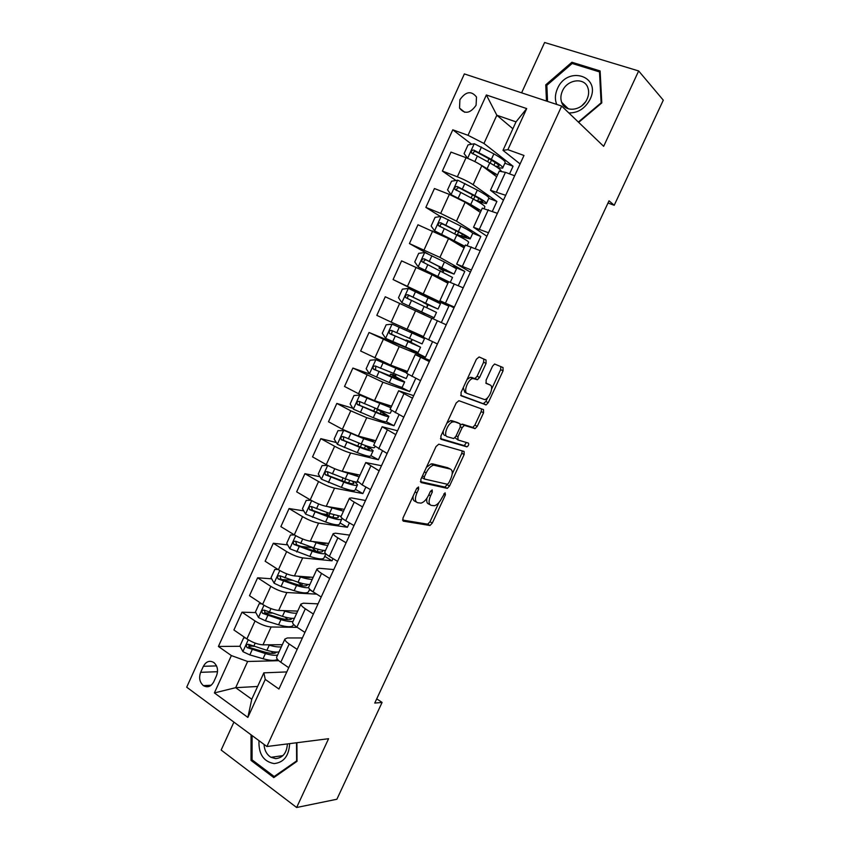 <?xml version="1.0" encoding="UTF-8"?>
<svg xmlns="http://www.w3.org/2000/svg" width="850" height="850" viewBox="0 0 850 850"><rect width="100%" height="100%" fill="white"/><g stroke="black" fill="none" stroke-linecap="round" stroke-linejoin="round"><path stroke-width="1.27" d="M418.508 486.954L416.564 488.676L402.942 518.107L403.197 521.124L429.983 525.491L432.31 523.079L445.421 494.859L445.071 492.788L441.777 498.111C439.631 502.382 437.176 504.921 434.414 505.739L431.163 505.346C428.612 504.284 428.421 501.096 430.578 495.773L432.299 492.044L432.172 489.929L430.281 491.619L428.549 495.359C426.381 499.683 423.863 502.276 421.016 503.115L417.594 502.711C414.949 501.617 414.715 498.355 416.904 492.926L418.657 489.122L418.508 486.954M459.903 99.716L459.531 108.099C464.695 114.463 470.209 113.528 476.074 105.283L476.499 97.017C471.325 90.514 465.789 91.418 459.903 99.716M486.083 363.396L486.019 360.017L479.124 356.968L476.436 359.189L461.051 392.456L461.168 395.803L486.168 404.897L488.251 402.677L503.062 370.802L503.041 367.54L494.594 364.023L492.543 366.223L486.104 380.109L486.158 383.403L490.152 385.018C494.137 386.208 489.419 398.831 484.723 399.617L467.298 393.497C463.091 392.392 467.776 379.387 472.717 378.505L477.477 379.684L479.581 377.432L486.083 363.396L483.608 362.238L483.788 359.029M233.909 722.117L221.149 750.04L296.639 807.5L328.578 738.714L266.889 746.513L561.669 106.069L603.659 146.327L638.658 70.954L663.298 100.172L614.221 205.286L609.025 200.812L374.754 703.067L382.086 702.44L376.731 698.827M296.639 807.5L336.887 799.244L382.086 702.44M438.791 444.178L436.029 446.558L420.835 479.432L421.037 482.545L447.281 488.357L449.533 486.009L464.174 454.506L464.068 451.435L438.791 444.178M440.884 436.082L456.174 403.006L458.894 400.711L483.501 409.604L483.565 412.771L477.254 426.349L475.129 428.612L464.323 425.361L462.156 427.656L457.906 436.826L458.022 439.981L468.403 443.105C469.083 444.38 468.605 445.623 466.947 446.866L441.044 439.301L440.884 436.082M213.754 681.817L216.506 675.75C218.439 670.374 217.579 665.986 213.924 662.586C209.674 660.121 206.167 661.364 203.384 666.294L200.653 672.318C198.698 677.811 199.612 682.242 203.405 685.631C207.581 687.926 211.034 686.662 213.754 681.817M266.889 746.513L186.702 687.193L464.366 73.918L561.669 106.069M257.614 686.471L235.684 687.682L251.759 699.242L263.851 672.839L265.264 679.416L278.938 689.031L523.983 155.476L507.886 149.674L502.987 150.344L516.024 121.869L496.836 115.239L483.958 143.459L513.071 166.228L504.868 163.211M265.264 679.416L247.86 717.411L214.381 692.92L231.37 655.573L247.637 661.481L278.779 660.684M240.083 646.276L218.397 646.457L231.37 655.573M218.397 646.457L452.784 129.816L468.021 135.309L486.37 94.977L526.702 108.588L507.886 149.674M638.658 70.954L544.616 42.5L521.613 92.831M608.005 203.001L614.221 205.286M247.637 661.481L235.684 687.682L214.381 692.92M512.869 128.764L496.836 115.239L486.37 94.977M509.564 173.878L513.071 166.228M455.972 180.487L442.372 171.062L450.989 152.097L466.055 157.696C472.515 160.236 477.774 162.892 481.822 165.686L496.687 176.747M442.372 171.062L457.353 176.8C463.781 179.382 469.051 182.017 473.131 184.705L496.91 201.461L488.793 198.305M492.373 211.331L496.91 201.461M440.534 216.559L425.861 207.4L434.435 188.53L449.342 194.395L465.141 202.215L480.346 212.404M425.861 207.4L440.683 213.403L456.493 221.149L480.813 236.523L472.579 233.155M475.277 248.593L480.813 236.523M428.134 254.001L409.434 243.567L417.966 224.782L448.534 238.574L464.089 247.881M409.434 243.567L439.928 257.401L464.801 271.416L452.891 266.305M458.267 285.674L464.801 271.416M431.067 298.392L393.093 279.554L401.582 260.865L432.013 274.752L447.918 283.199M393.093 279.554L448.874 306.138L431.163 298.169L430.822 298.924M441.341 322.564L448.874 306.138M399.691 303.397L391.159 322.129L376.826 315.361L385.273 296.767L431.821 318.346M391.159 322.129L423.47 336.558M407.745 348.341L369.038 332.488L399.203 346.577L425.425 357.244L432.565 341.668M369.038 332.488L360.634 351.007L390.724 365.128L407.49 371.45M369.899 374.074L352.888 368.05L382.925 382.224L409.668 391.574L415.767 378.271M352.888 368.05L344.526 386.463L358.551 393.731L374.489 400.69L391.584 406.172M352.846 408.266L336.823 403.431L350.774 410.816L366.722 417.701L393.996 425.733L399.054 414.704M336.823 403.431L328.493 421.759L342.369 429.271L358.328 436.082L375.753 440.736M336.313 442.531L320.822 438.642L334.624 446.271C340.648 449.459 345.961 451.701 350.593 452.997L378.388 459.744L382.426 450.946M320.822 438.642L312.534 456.886L326.262 464.631C332.254 467.872 337.578 470.092 342.242 471.293L359.996 475.129M319.94 476.744L304.906 473.684L318.559 481.546C324.519 484.819 329.853 487.018 334.549 488.134L362.854 493.584L365.872 487.007M304.906 473.684L296.661 491.842L310.229 499.832C316.168 503.147 321.502 505.314 326.23 506.334L344.314 509.373M303.726 510.861L289.064 508.555L302.568 516.662C308.476 520.009 313.809 522.155 318.58 523.101L347.395 527.276L349.414 522.899M289.064 508.555L280.861 526.628L294.281 534.852C300.167 538.241 305.501 540.366 310.303 541.216L328.706 543.447M287.64 544.893L273.307 543.267L286.652 551.607C292.506 555.029 297.851 557.133 302.685 557.898L332.01 560.809L333.019 558.609M273.307 543.267L265.136 561.244L278.407 569.713C284.24 573.176 289.584 575.248 294.451 575.918L313.172 577.352M271.671 578.808L257.614 577.798L270.821 586.383C276.622 589.879 281.966 591.929 286.864 592.524L316.721 594.139M257.614 577.798L249.486 595.701L262.608 604.393C268.387 607.941 273.743 609.96 278.672 610.459L297.702 611.107M255.829 612.595L241.995 612.181L255.053 620.989C260.801 624.559 266.167 626.567 271.129 626.981L297.266 627.353M241.995 612.181L233.909 629.988L246.893 638.913C252.609 642.536 257.975 644.502 262.969 644.842L282.317 644.704M286.79 671.925L263.851 672.839M302.388 637.968L287.449 637.946L284.909 639.041C284.739 640.263 286.163 641.92 289.17 644.003L297.149 649.379M318.059 603.851L303.365 603.202L300.921 604.084C300.804 605.2 302.271 606.773 305.32 608.791L313.384 614.029M333.806 569.564L319.366 568.289L317.007 568.969C316.954 569.957 318.463 571.444 321.544 573.41L329.704 578.499M349.626 535.117L335.442 533.194L333.179 533.673C333.168 534.544 334.73 535.936 337.854 537.848L346.099 542.799M365.521 500.501L351.603 497.941L349.424 498.206C349.478 498.961 351.082 500.267 354.237 502.116L362.578 506.919M381.501 465.726L365.755 462.559L379.142 470.858M397.545 430.78L382.16 426.743L395.781 434.616M413.674 395.664L398.65 390.756L412.505 398.193M429.877 360.379L415.214 354.578L429.324 361.59M454.006 307.838L439.896 300.709L454.357 307.084M470.411 272.127L456.673 264.084L471.378 270.013M486.891 236.247L473.535 227.279L488.484 232.762M503.455 200.186L490.471 190.294L505.686 195.319M520.094 163.944L502.987 150.344M252.801 646.17L248.678 646.202M271.947 613.094L264.52 612.871M292.092 580.253L281.541 579.509M311.812 547.634L300.985 546.401M327.229 514.569L321.853 513.719M471.623 144.234L452.784 129.816M276.792 656.763L276.622 657.146C276.42 658.431 277.812 660.131 280.808 662.246L288.734 667.696M446.133 487.932L447.578 488.261M292.74 621.945L292.591 622.285C292.442 623.454 293.888 625.069 296.916 627.119L304.927 632.432M308.773 586.946L308.635 587.254C308.55 588.306 310.038 589.836 313.098 591.834L321.204 596.997M316.689 594.192L309.496 589.602M324.881 551.778L324.764 552.043C324.732 552.989 326.262 554.423 329.364 556.357L337.567 561.383M332.01 560.809L324.732 556.336M341.073 516.449L340.967 516.673C340.988 517.491 342.571 518.84 345.706 520.721L353.993 525.597M347.395 527.276L340.043 522.931M357.34 480.93L362.132 484.893L370.515 489.632M362.854 493.584L355.428 489.356M373.681 445.251L387.122 453.486M378.388 459.744L370.876 455.632M390.108 409.392L403.803 417.159M393.996 425.733L386.41 421.749M406.619 373.352L420.569 380.651M409.668 391.574L400.35 386.877M395.356 376.454L396.015 375.009M446.218 324.806L431.874 318.229L423.204 337.152L437.421 343.953M425.425 357.244L408.138 348.511M410.964 342.327L412.144 339.756M414.853 333.848L415.246 332.977M423.683 314.543L424.256 313.267L422.949 312.683L434.074 317.719L401.944 302.749L424.235 313.321M426.796 307.732L428.156 304.746M454.112 273.987L456.503 268.759L444.454 261.97L424.819 252.524L418.689 253.332L414.768 261.949L418.274 266.911L448.609 281.701L463.197 287.831M443.073 272.149L443.923 270.289M465.386 245.066L480.261 250.665M459.425 236.385L459.754 235.673M482.269 208.208L497.42 213.318M499.237 171.169L505.442 172.348L514.664 175.78M483.958 143.459L468.021 135.309M251.759 699.242L247.86 717.411M526.702 108.588L516.024 121.869M251.048 734.793L251.016 760.41L273.817 777.601L297.022 761.313L296.926 742.719M578.68 122.379L601.789 102.903L600.121 70.954L571.901 62.252L545.764 84.83L546.465 101.044M252.514 760.197L251.016 760.41M573.41 63.856L571.901 62.252M546.869 85.903L545.764 84.83M413.111 496.134C412.76 499.163 413.461 500.916 415.225 501.383L416.341 501.999M426.955 498.174C426.349 501.564 426.966 503.519 428.814 504.039L429.973 504.688M402.486 520.041L427.667 524.174L429.994 521.773L438.887 502.626M452.221 473.896L461.805 453.273L462.251 450.914M420.368 481.631L444.943 487.082L448.97 482.63L450.766 478.752C452.922 473.503 452.774 470.273 450.33 469.062L433.596 465.152C430.791 466.013 428.326 468.573 426.19 472.844L424.331 476.861L424.469 479.039L447.397 484.266M421.728 477.487L424.235 478.911M448.864 468.276L450.33 469.062M426.445 467.288L431.184 463.866L432.576 463.866L447.961 467.797M460.711 424.957L462.389 424.15L472.738 427.401L474.863 425.149L481.164 411.591L481.546 408.903M455.016 437.676L457.81 439.864M440.449 438.579L464.281 445.634L466.427 442.51M454.229 421.908L452.891 421.887C447.844 422.716 442.946 435.891 447.355 436.751L453.741 438.547L455.951 436.231L460.211 427.029L460.094 423.831L451.786 420.676L450.447 420.654L446.813 423.247M443.296 430.854C442.999 433.426 443.541 434.977 444.922 435.508M457.863 422.705L460.094 423.831M451.786 420.676L457.672 422.599M467.011 379.557L470.241 377.315L475.012 378.494L477.116 376.263L483.608 362.238M463.271 387.653L464.833 392.296L466.969 393.337M487.932 383.945L490.152 385.018M485.796 383.063L487.73 383.849M491.598 389.119L500.629 369.665L500.841 366.562M460.689 395.324L483.289 403.707L485.849 401.498L487.613 397.694M245.448 637.925L243.663 637.861L239.944 646.021L242.972 651.706L249.826 654.904L263.054 658.739C270.428 660.779 275.219 660.949 277.408 659.26M273.233 653.374L271.341 651.44M268.005 644.81L269.259 645.182C274.518 646.712 278.556 647.243 281.361 646.797M273.317 644.768L279.044 644.736M279.023 651.897C276.207 652.375 272.159 651.854 266.9 650.335L248.657 644.364C246.266 644.279 245.746 645.352 247.084 647.594L265.413 653.586C270.683 655.095 274.72 655.605 277.546 655.127M276.611 652.077C275.166 653.852 271.086 653.82 264.361 651.961L249.826 647.615L248.901 644.959M243.663 637.861L245.352 637.861M261.694 603.787L259.197 603.734L255.468 611.936L258.527 617.567L265.402 620.755L278.577 624.793C287.374 627.321 292.294 627.343 293.324 624.878L293.558 624.378M287.895 619.714L284.888 617.058M283.029 610.608L284.803 611.171C290.041 612.776 294.036 613.434 296.777 613.126M287.948 610.778L294.822 611.012M294.429 618.258C291.678 618.577 287.683 617.95 282.434 616.346L264.244 610.162C261.896 610.056 261.332 611.118 262.576 613.349L280.946 619.618C286.184 621.212 290.19 621.828 292.953 621.499M292.06 618.322C291.104 620.256 287.034 620.171 279.852 618.077L265.37 613.53L264.477 610.81M278.024 569.468L274.805 569.447L271.054 577.692L274.157 583.249L281.053 586.457L294.174 590.686C302.929 593.353 307.764 593.587 308.678 591.388L309.676 589.188M302.334 585.746L297.861 582.144M297.989 576.194L300.433 576.991C305.639 578.691 309.591 579.456 312.279 579.307M302.515 576.544C306.563 577.586 309.251 577.787 310.601 577.161M309.91 584.46C307.222 584.63 303.269 583.876 298.053 582.197L279.916 575.79C277.589 575.662 277.004 576.714 278.163 578.935L296.544 585.491C301.941 587.212 305.979 587.945 308.667 587.69M307.456 584.396L307.434 584.704C306.691 586.511 302.685 586.287 295.407 584.046L280.989 579.275L280.128 576.491M294.451 534.958L290.487 534.99L286.716 543.278L289.861 548.781L309.836 556.41C318.548 559.236 323.308 559.672 324.094 557.738L325.879 553.828M316.317 551.384L311.61 547.156M312.832 541.524L316.126 542.661C321.321 544.436 325.221 545.317 327.845 545.317M317.061 542.034C322.065 543.543 325.168 543.915 326.379 543.161M325.476 550.492C322.841 550.524 318.931 549.653 313.735 547.889L295.651 541.248C293.367 541.11 292.761 542.151 293.813 544.361L312.226 551.193C318.92 553.424 323.361 554.2 325.561 553.509M322.734 550.279L322.862 551.023C322.214 552.606 318.272 552.202 311.036 549.844L296.671 544.861L295.853 542.013M319.005 542.268L319.685 542.778M310.973 500.257L306.244 500.374L302.451 508.704L305.649 514.133L325.582 521.985C334.252 524.949 338.916 525.597 339.586 523.929L341.764 519.169M329.577 516.428L326.868 513.528M327.431 506.536L343.485 511.179M331.447 507.216C337.663 509.341 341.222 509.936 342.136 509.001L342.072 509.076M341.105 516.375L329.502 513.411L311.461 506.547C309.219 506.398 308.582 507.418 309.549 509.618L327.983 516.736C336.642 519.722 341.296 520.413 341.944 518.776L341.668 517.841M341.031 517.013L340.361 516.322M337.758 515.886L338.364 517.183C337.811 518.532 333.944 517.969 326.751 515.472L312.439 510.287L311.663 507.376M258.974 740.658C258.474 753.982 263.521 761.621 274.125 763.597C283.815 762.503 288.989 755.852 289.638 743.633M264.031 744.398C264.403 750.306 266.719 754.609 270.969 757.308L275.676 758.636C282.859 757.849 286.769 752.951 287.396 743.92M297.022 760.665L274.157 776.507L252.067 759.857L252.099 735.569M275.751 776.241L274.157 776.507M296.533 742.762L296.629 760.729M568.841 112.944C578.074 113.039 585.151 108.481 590.091 99.291C601.704 75.799 567.173 65.195 557.419 88.74C554.976 94.318 554.753 99.556 556.761 104.454M587.095 99.036C588.806 95.211 589.093 91.545 587.966 88.039C584.758 76.999 567.279 79.199 562.403 91.056C560.66 95.009 560.405 98.759 561.659 102.329C564.974 112.965 582.154 110.872 587.095 99.036M585.299 102.106L581.836 105.751M547.549 101.405L546.847 85.329L572.178 63.474L599.505 71.91L601.109 102.85L578.329 122.049M600.217 72.686L599.505 71.91M327.601 465.364L322.076 465.598L318.272 473.96L321.417 479.198L341.402 487.379C350.019 490.503 354.609 491.364 355.141 489.961L357.372 485.116M342.327 480.866L342.114 480.165M341.466 471.112L359.199 476.871M345.514 472.005L346.46 472.356C353.611 475.012 357.393 475.798 357.808 474.725L357.797 474.661M357.967 482.131C355.778 482.216 351.56 481.1 345.334 478.773L327.356 471.676C325.146 471.516 324.487 472.526 325.369 474.704L343.814 482.109C352.431 485.254 357 486.147 357.521 484.787L354.758 481.748M352.219 481.1L353.929 483.183C353.494 484.309 349.69 483.565 342.529 480.951L328.281 475.543L327.558 472.558M344.994 430.631L337.981 430.642L334.156 439.046L337.439 444.348L357.297 452.614C365.872 455.897 370.366 456.971 370.781 455.844L373.044 450.904M343.836 430.312L363.672 438.664L374.988 442.393M358.7 436.178L362.334 437.623C369.442 440.396 373.15 441.362 373.469 440.523L373.224 440.056M374.967 446.707L374.669 447.355C374.287 448.407 369.814 447.281 361.25 443.966L343.326 436.645C341.147 436.475 340.457 437.463 341.264 439.62L359.72 447.323C368.284 450.617 372.767 451.722 373.161 450.638L367.891 446.388M364.374 448.396L365.596 445.74L369.569 449.023C369.24 449.916 365.511 449.002 358.392 446.25L344.197 440.629L343.559 440.215L343.538 437.569M389.13 406.3L389.204 406.162C388.992 406.767 385.358 405.62 378.282 402.719L359.869 395.101L353.972 395.526L350.126 403.973L353.451 409.211L373.267 417.69C381.799 421.111 386.208 422.408 386.495 421.558L388.801 416.521M359.869 395.101L390.862 407.766M391.425 406.523L390.192 405.726M389.204 406.162L387.876 404.983M391.499 410.635L390.394 413.026C390.139 413.812 385.762 412.462 377.241 408.999L359.369 401.434C357.223 401.253 356.522 402.241 357.244 404.377L375.7 412.367C384.221 415.809 388.62 417.138 388.886 416.33L378.675 409.583M380.258 413.684L381.151 411.729L385.294 414.694C385.061 415.363 381.406 414.269 374.319 411.389L360.188 405.546L359.486 405.067L359.603 402.401M381.151 411.729L375.307 408.202M396.217 378.803L396.791 377.559L390.607 374.064L394.708 375.349L395.771 374.914M404.972 371.726L375.998 359.72L370.037 360.23L366.169 368.719L369.538 373.894L389.311 382.585C397.8 386.166 402.114 387.674 402.273 387.111L404.632 381.979M375.998 359.72L406.799 372.959M407.139 372.226L401.498 369.187M405.014 371.631L399.468 368.422M408.106 374.393L406.204 378.537L375.487 366.053C373.384 365.872 372.651 366.839 373.309 368.953L391.754 377.241C400.233 380.842 404.547 382.383 404.685 381.862L395.048 376.284M396.791 377.559L401.083 380.216L376.263 370.303L375.498 369.75L375.774 367.062M412.261 343.751L412.494 343.219L406.162 340.032L410.486 341.636L411.984 339.681M420.877 336.972L392.19 324.158L386.176 324.774L382.288 333.296L385.698 338.406L418.136 352.495L420.527 347.278M392.19 324.158L424.501 338.608L414.896 333.731M420.899 336.94L410.029 331.564L414.938 333.636M424.49 338.64L422.078 343.889L391.691 330.501C389.608 330.321 388.864 331.277 389.449 333.37L420.559 347.225L410.646 342.168M412.494 343.219L392.413 334.879L391.595 334.263L392.073 331.521M426.424 307.562L427.242 306.499L427.125 304.449L423.289 302.547L429.919 305.139M408.319 288.447L401.859 302.621L398.491 297.712L402.39 289.138L408.467 288.437L440.47 303.769L438.047 309.049M427.826 304.608L438.037 309.071L407.979 294.78C405.918 294.599 405.152 295.534 405.673 297.606L436.496 312.418L434.074 317.709M405.673 297.606L407.766 298.605C407.171 296.448 407.979 295.534 410.199 295.864L429.803 305.416M418.274 266.911L446.473 281.095L436.826 277.312M448.343 282.274L438.993 278.46M443.583 270.162L454.07 274.093L424.331 258.889C422.312 258.697 421.526 259.632 421.983 261.673L452.519 277.451L450.319 282.264M442.956 272.085L442.712 270.385L439.004 268.175L445.666 270.736L446.123 269.726M421.983 261.673L424.033 262.777C423.502 260.642 424.331 259.739 426.509 260.079L450.447 272.404L445.666 270.736M470.252 238.765L472.621 233.58C473.046 232.889 469.126 230.403 460.849 226.111L441.256 216.452L435.072 217.356L431.131 226.004L434.679 230.903L464.822 246.288M434.679 230.903L452.657 239.998C459.553 243.504 462.846 245.491 462.549 245.979L459.903 245.384M464.323 247.382L461.911 246.574M459.414 235.556L459.191 236.045L470.167 238.935C470.571 238.287 466.629 235.833 458.352 231.572L440.778 222.806C438.77 222.626 437.973 223.539 438.377 225.558L456.779 235.025C465.056 239.264 469.009 241.697 468.626 242.324L467.224 245.374M455.462 234.356L461.603 235.907L462.4 234.154M438.377 225.558L440.374 226.78C439.907 224.655 440.757 223.773 442.903 224.124L456.716 231.115C463.601 234.653 466.873 236.693 466.554 237.235L461.603 235.907M486.466 203.373L488.824 198.241C489.377 197.253 485.541 194.533 477.328 190.081L457.778 180.189L451.531 181.199L447.567 189.89L451.159 194.714L470.719 204.521L481.121 210.715M451.159 194.714L452.933 195.893M454.24 196.477L455.239 196.945M463.941 201.461L469.051 204.138C475.904 207.772 479.124 209.961 478.709 210.683L477.902 210.758M478.051 201.684L486.359 203.617C486.891 202.683 483.044 199.994 474.81 195.574L457.3 186.554C455.324 186.373 454.506 187.287 454.856 189.274L473.227 199.038C481.461 203.447 485.318 206.104 484.797 207.018L484.213 208.303M475.192 200.09L477.615 200.898L478.763 198.401M456.758 190.517C456.45 188.445 457.321 187.606 459.382 187.988L473.131 195.213C479.963 198.889 483.172 201.121 482.736 201.907L477.615 200.898M467.957 158.44L473.354 160.852M483.873 167.206L485.52 168.098C492.331 171.881 495.476 174.25 494.944 175.227L494.785 175.323M479.793 164.326L497.494 174.962M474.215 143.788L467.638 158.238L464.089 153.595L468.063 144.861L474.374 143.756L493.871 153.871C502.053 158.493 505.793 161.436 505.091 162.722L502.764 167.811M487.656 161.712L488.931 158.929M497.76 167.748L502.616 168.13C503.285 166.898 499.534 163.976 491.353 159.396L473.896 150.131C471.941 149.951 471.112 150.854 471.421 152.819L489.759 162.871C496.719 166.727 500.512 169.447 501.171 171.02M473.216 154.031C473.089 152.054 473.992 151.268 475.936 151.672L489.621 159.141C496.421 162.956 499.545 165.378 498.993 166.409L495.486 166.228M481.822 165.686L473.131 184.705M465.141 202.215L456.493 221.149M448.534 238.574L439.928 257.401M432.013 274.752L423.449 293.494M415.565 310.749L407.044 329.396M399.203 346.577L390.724 365.128M382.925 382.224L374.489 400.69M366.722 417.701L358.328 436.082M350.593 452.997L342.242 471.293M334.549 488.134L326.23 506.334M318.58 523.101L310.303 541.216M302.685 557.898L294.451 575.918M286.864 592.524L278.672 610.459M271.129 626.981L262.969 644.842M289.17 644.003L280.808 662.246M255.053 620.989L246.893 638.913M270.821 586.383L262.608 604.393M305.32 608.791L296.916 627.119M286.652 551.607L278.407 569.713M321.544 573.41L313.098 591.834M302.568 516.662L294.281 534.852M337.854 537.848L329.364 556.357M318.559 481.546L310.229 499.832M354.237 502.116L345.706 520.721M334.624 446.271L326.262 464.631M370.706 466.204L362.132 484.893M350.774 410.816L342.369 429.271M387.249 430.111L378.643 448.896M366.998 375.179L358.551 393.731M403.888 393.837L395.229 412.717M383.308 339.384L374.818 358.02M420.601 357.382L411.899 376.359M437.399 320.748L428.655 339.819M416.16 267.24L407.586 286.067M454.283 283.932L445.496 303.099M432.714 230.913L424.097 249.826M471.251 246.925L462.421 266.188M449.342 194.395L440.683 213.403M488.304 209.727L479.432 229.096M466.055 157.696L457.353 176.8M505.442 172.348L496.527 191.813M217.526 671.713L200.653 672.318M216.538 665.901L203.384 666.294M415.066 491.906L416.904 492.926M430.567 491.098L432.299 492.044M428.804 494.806L430.578 495.773M443.753 493.946L445.421 494.859M429.994 521.773L432.31 523.079M427.348 524.184L429.664 525.491M416.861 488.134L418.657 489.122M461.805 453.273L464.174 454.506M447.196 484.744L449.533 486.009M444.571 487.092L446.919 488.357M422.482 475.862L424.331 476.861M432.576 463.866L434.987 465.152M424.341 471.846L426.19 472.844M481.164 411.591L483.565 412.771M474.863 425.149L477.254 426.349M472.292 427.401L474.672 428.602M462.389 424.15L464.801 425.372M460.339 426.743L462.156 427.656M456.099 435.901L457.906 436.826M464.281 445.634L466.65 446.866M477.116 376.263L479.581 377.432M474.459 378.473L476.924 379.663M471.739 377.379L474.215 378.558M500.629 369.665L503.062 370.802M485.849 401.498L488.251 402.677M483.289 403.707L485.69 404.887M248.253 639.795L242.898 651.567M265.413 653.586L263.054 658.739M269.259 645.182L266.9 650.335M252.184 649.719L249.826 654.904M255.202 643.121L253.683 646.446M249.826 647.615L247.169 647.636M263.989 605.264L258.453 617.419M280.946 619.618L278.577 624.793M286.556 618.471L286.971 617.567M284.803 611.171L282.434 616.346M267.771 615.549L265.402 620.755M270.959 608.579L269.269 612.266M265.37 613.53L262.746 613.445M279.799 570.552L274.082 583.111M296.544 585.491L294.174 590.686M301.75 585.268L302.558 583.504M300.433 576.991L298.053 582.197M283.433 581.219L281.053 586.457M286.79 573.867L284.941 577.915M280.989 579.275L278.407 579.094M295.694 535.681L289.786 548.643M312.226 551.193L309.836 556.41M317.167 551.565L318.219 549.281M313.565 549.302L314.139 548.027M321.045 543.097L321.3 542.544M316.126 542.661L313.735 547.889M299.168 546.731L296.767 551.979M302.696 538.996L300.688 543.405M296.671 544.861L294.132 544.574M311.652 500.629L305.564 513.995M327.983 516.736L325.582 521.985M332.828 517.342L333.954 514.888M328.833 515.908L329.906 513.559M336.728 508.831L337.036 508.151M331.904 508.162L329.502 513.411M314.978 512.072L312.566 517.352M318.686 503.944L316.498 508.736M312.439 510.287L309.942 509.883M327.696 465.418L321.417 479.198M343.814 482.109L341.402 487.379M348.564 482.949L349.764 480.346M344.484 481.663L345.737 478.933M352.474 474.396L352.846 473.588M347.746 473.493L345.334 478.773M330.862 477.243L328.44 482.545M334.741 468.733L332.392 473.886M328.281 475.543L325.826 475.033M343.687 430.323L337.354 444.221M359.72 447.323L357.297 452.614M360.336 447.004L361.654 444.125M364.278 438.377L364.565 437.75M368.305 439.801L368.741 438.866M363.672 438.664L361.25 443.966M346.832 442.244L344.399 447.578M350.795 433.543L348.362 438.876M344.197 440.629L341.785 440.013M359.72 395.112L353.366 409.073M375.7 412.367L373.267 417.69M376.263 412.176L377.432 409.604M380.216 403.516L380.609 402.656M384.211 405.046L384.699 403.973M379.674 403.665L377.241 408.999M362.865 407.086L360.421 412.441M366.86 398.331L364.416 403.697M360.188 405.546L357.829 404.823M395.643 375.828L394.708 375.349M375.838 359.731L369.453 373.766M391.754 377.241L389.311 382.585M392.254 377.188L393.008 375.551M396.238 368.486L396.737 367.391M400.191 370.122L400.679 369.059M395.749 368.496L393.306 373.851M378.983 371.748L376.529 377.124M382.999 362.961L380.534 368.348M376.263 370.303L373.936 369.463M411.092 342.061L410.136 341.615M392.041 324.179L385.613 338.279M407.894 341.944L405.439 347.321M408.329 342.029L408.648 341.339M411.91 333.158L409.445 338.544M395.186 336.239L392.711 341.647M399.213 327.409L396.737 332.817M392.413 334.879L390.139 333.922M424.108 306.478L421.642 311.876M428.145 297.649L425.669 303.057M411.453 300.56L408.978 305.989M415.501 291.688L413.026 297.128M410.199 295.864L407.979 294.78M428.092 304.884L427.125 304.449M424.671 252.546L418.179 266.783M440.406 270.831L437.92 276.261M441.724 279.353L442.096 278.524M437.75 277.684L438.249 276.601M441.671 269.11L442.276 267.771M444.454 261.97L441.968 267.399M427.816 264.701L425.319 270.162M431.885 255.786L429.388 261.258M426.509 260.079L424.331 258.889M443.689 270.799L442.712 270.385M441.108 216.474L434.584 230.775M456.779 235.025L454.283 240.476M457.831 244.141L458.362 242.994M454.112 241.91L454.548 240.954M457.544 234.387L458.596 232.082M460.849 226.111L458.352 231.572M444.242 228.671L441.745 234.164M448.332 219.714L445.825 225.208M442.903 224.124L440.778 222.806M457.619 180.221L451.074 194.597M473.227 199.038L470.719 204.521M474.226 208.303L474.693 207.283M470.592 205.87L470.921 205.137M473.62 199.24L475.001 196.222M477.328 190.081L474.81 195.574M460.764 192.472L458.246 197.986M464.865 183.462L462.347 188.987M459.382 187.988L457.3 186.554M489.759 162.871L487.241 168.385M490.705 172.295L491.109 171.403M490.152 163.083L491.47 160.183M493.924 165.261L495.199 162.477M493.871 153.871L491.353 159.396M477.36 156.081L474.842 161.596M481.483 147.029L478.954 152.586M475.936 151.672L473.896 150.131M464.716 112.274L459.531 108.099M284.909 639.041L276.622 657.146M300.921 604.084L292.591 622.285M317.007 568.969L308.635 587.254M333.179 533.673L324.764 552.043M349.424 498.206L340.967 516.673M365.755 462.559L357.255 481.121M382.16 426.743L373.618 445.389M398.65 390.756L390.065 409.487M415.214 354.578L406.598 373.405M448.609 281.69L439.896 300.709M465.428 244.97L456.673 264.084M482.332 208.069L473.535 227.279M499.322 170.988L490.471 190.294M211.204 685.227L203.405 685.631M427.667 524.174L429.983 525.491M444.943 487.082L447.281 488.357M431.184 463.866L433.596 465.152M472.738 427.401L475.129 428.612M461.911 424.139L464.323 425.361M464.578 445.644L466.947 446.866M450.447 420.654L452.891 421.887M475.012 378.494L477.477 379.684M470.241 377.315L472.717 378.505M483.767 403.718L486.168 404.897M249.719 647.562L247.084 647.594M265.158 613.424L262.576 613.349M280.681 579.116L278.163 578.935M296.278 544.648L293.813 544.361M327.282 512.614L326.793 513.708M311.961 510L309.549 509.618M282.901 755.639L270.969 757.308M568.395 108.832L561.659 102.329M343.134 477.944L342.051 480.314M327.717 475.192L325.369 474.704M359.051 443.105L357.733 445.995M343.559 440.215L341.264 439.62M375.052 408.096L373.671 411.124M377.931 401.795L377.634 402.454M359.486 405.067L357.244 404.377M395.696 375.711L395.016 375.371M390.607 374.064L389.683 376.082M394.103 366.403L393.667 367.37M375.498 369.75L373.309 368.953M411.134 341.955L410.486 341.636M406.162 340.032L405.769 340.882M410.029 331.564L409.774 332.127M391.595 334.263L389.449 333.37M435.71 275.368L435.211 276.452M439.748 266.528L439.004 268.175M452.019 239.668L451.669 240.454M456.078 230.796L454.782 233.644M472.494 194.884L471.112 197.923M456.514 190.4L454.856 189.274M472.77 153.839L471.421 152.819"/></g></svg>
